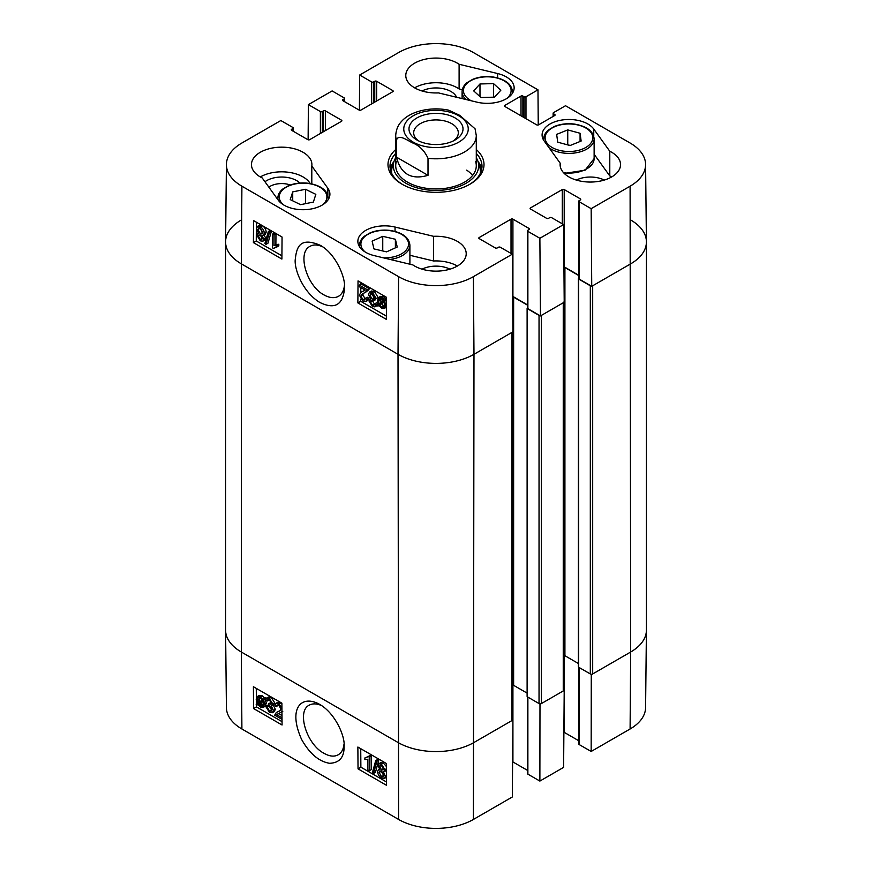 <?xml version="1.0" encoding="UTF-8"?>
<svg xmlns="http://www.w3.org/2000/svg" width="872" height="872" viewBox="0 0 872 872"><rect width="100%" height="100%" fill="white"/><g stroke="black" fill="none" stroke-linecap="round" stroke-linejoin="round"><path stroke-width="1.31" d="M282.016 719.4L274.713 715.182L276.282 712.533L279.552 711.051L280.958 708.871L278.702 705.219L277.034 704.979L276.413 706.625L274.909 705.579L275.879 703.388L278.735 703.857L281.928 707.432M276.282 712.533L280.293 710.495M278.332 705.034L276.413 706.625M275.879 703.388L277.786 702.276L281.896 703.649M281.961 711.617L276.718 714.735L282.005 717.787M277.394 714.135L278.626 713.623L281.994 715.563M267.115 706.974L269.459 710.996L271.192 711.181L271.879 709.557L269.535 705.568L268.511 705.165L268.663 703.78L270.843 704.249L271.301 703.061L269.339 699.802L267.889 699.627L267.214 701.034L265.753 699.889L266.756 698.08L269.306 698.418L272.805 703.955L271.192 705.775L273.427 710.418L272.402 712.74L269.459 712.38L265.666 706.353L267.115 706.974L269.012 705.851L271.846 710.113M271.301 703.072L270.56 702.668L268.663 703.78M269.143 699.704L267.214 701.034M266.756 698.08L268.652 696.968L271.203 697.306L274.702 702.843L273.089 704.663L275.323 709.307L274.299 711.617L272.402 712.74M273.993 704.478L271.192 705.775M269.012 705.851L267.562 705.23L265.666 706.353M262.712 700.935L263.224 703.693L262.341 706.157L260.325 705.928L258.417 704.02L262.712 700.935M262.777 701.143L260.314 702.908L263.05 705.165M261.153 703.966L259.246 705.077M260.314 702.908L258.417 704.02M262.221 699.976L257.916 703.061L257.382 700.271L258.221 697.764L260.292 698.014L262.221 699.976M259.442 697.644L259.42 700.619L257.523 701.731M259.42 700.619L259.812 701.938M263.889 698.777L264.467 699.682L263.453 700.412L264.39 704.325L263.213 707.399L260.368 707.061L257.731 704.511L256.76 705.208L256.172 704.314L257.196 703.584L256.215 699.617L257.404 696.51L260.281 696.892L262.919 699.475L265.786 697.665L266.309 698.472M266.156 698.69L264.467 699.682M266.134 698.734L263.453 700.412M265.35 699.289L266.287 703.214L265.11 706.287L263.213 707.399M257.796 704.598L256.76 705.208M257.404 696.51L259.3 695.398L262.178 695.78L264.815 698.363M379.549 766.455L380.061 765.311L381.467 765.485L383.397 768.766L382.884 769.943L381.511 769.769L379.549 766.455L381.326 765.409M381.456 765.344L383.408 768.657L381.511 769.769M381.042 770.903L383.909 775.786M379.124 772.483L379.778 770.913L381.467 771.121L383.931 775.328L383.288 776.887L381.555 776.679L379.124 772.483L381.02 771.371M378.056 765.649L378.884 763.73L381.424 764.101L384.901 769.649L384.247 771.23L383.168 771.371L385.435 776.167L384.454 778.445L381.555 778.042C379.08 776.418 377.772 774.271 377.62 771.6L378.426 769.529L379.865 769.464L378.056 765.649M378.884 763.73L380.792 762.619L383.331 762.989L386.383 766.532M386.405 769.9L384.247 771.23M385.38 770.565L386.416 771.916M386.46 777.257L384.454 778.445M375.712 760.624L376.878 761.3L373.554 773.42L372.377 772.745L375.712 760.624L377.609 759.501L378.786 760.188L376.878 761.3M378.786 760.188L375.451 772.309L373.554 773.42M367.864 769.911L367.788 759.24L364.888 759.577L364.878 757.953L368.278 756.514L369.227 757.049L369.325 770.75L367.864 769.911M368.137 756.722L364.878 757.953M369.227 757.049L371.123 755.937L370.175 755.392L368.278 756.514M371.123 755.937L371.221 769.638L369.325 770.75M256.281 688.379L256.357 698.167M256.379 701.252L256.401 704.151M256.401 704.663L256.423 706.876L282.038 721.667M360.736 748.688L360.877 767.186L386.492 781.977M358.032 768.864L357.869 747.032L386.351 763.48L386.525 785.312L358.032 768.864L360.877 767.186M253.567 708.554L253.403 686.722L281.896 703.17L282.059 725.003L253.567 708.554L256.423 706.876M344.004 744.089C343.503 749.212 341.595 752.765 338.271 754.749C334.336 756.961 329.572 756.471 323.981 753.288C306.552 744.339 296.447 711.062 309.244 705.165C312.699 703.323 316.83 703.475 321.648 705.622M319.73 704.423L319.555 704.325C301.865 694.417 287.444 707.77 301.581 739.402C309.495 753.506 318.803 761.474 329.507 763.294C339.361 762.967 344.222 757.397 344.102 746.585C345.312 736.241 335.088 713.143 319.73 704.423M241.904 728.992L398.602 819.451A52.898 30.542 0 0 0 473.398 819.451L512.333 796.975L512.921 720.01L473.987 742.486A53.715 31.011 180 0 1 398.014 742.486L241.326 652.016A53.715 31.011 180 0 1 225.586 630.282L226.415 707.584A52.898 30.542 0 0 0 241.904 728.992L241.326 652.016A53.715 31.011 180 0 1 225.586 630.085L225.586 241.915A53.715 31.011 180 0 1 241.326 219.984M591.271 674.23L591.162 751.468L579.161 744.546A1.341 0.774 180 0 1 578.768 743.99L578.768 667.287M591.162 751.468L630.096 728.992A52.898 30.542 0 0 0 645.585 707.584L646.414 630.282A53.715 31.011 180 0 1 630.674 652.016L591.739 674.503M539.986 703.835L539.877 781.072L563.617 767.371L564.206 690.395L540.466 704.107M578.768 740.753L564.206 732.349A1.341 0.774 0 0 0 563.879 732.208M539.877 781.072L527.876 774.151A1.341 0.774 180 0 1 527.484 773.606L527.484 696.892M527.484 770.358L512.921 761.954A1.341 0.774 0 0 0 512.605 761.812M268.838 187.12A16.514 9.527 180 0 1 290.311 184.984M394.013 161.429A45.998 26.552 0 0 0 390.296 169.266M481.704 169.266A45.998 26.552 0 0 0 477.987 161.429M395.714 157.701A42.663 24.634 0 0 0 394.013 161.462A42.663 24.634 0 0 0 416.783 187.785A42.663 24.634 0 0 0 467 182.717A42.663 24.634 0 0 0 477.987 161.462A42.663 24.634 0 0 0 476.286 157.701M396.346 161.603A40.286 23.261 0 0 0 417.852 186.466A40.286 23.261 0 0 0 465.277 181.681A40.286 23.261 0 0 0 475.654 161.603M472.58 175.446A40.286 23.261 0 0 0 466.684 170.127M462.313 89.707L459.108 88.944A30.215 17.451 0 0 0 414.636 87.843M456.601 97.261A21.211 12.241 0 0 0 450.998 91.527A21.211 12.241 0 0 0 422.015 90.971M611.686 176.94A30.215 17.451 0 0 0 609.79 175.937L594.126 154.246M604.296 180.068A21.211 12.241 0 0 0 576.338 180.068M457.364 266.036A30.215 17.451 0 0 0 433.548 260.979L409.905 255.289M449.985 269.165A21.211 12.241 0 0 0 422.015 269.165M310.236 183.556A30.215 17.451 0 0 0 260.314 176.94M299.957 183.055A21.211 12.241 0 0 0 296.676 180.613A21.211 12.241 0 0 0 264.957 181.747M359.373 285.133L367.21 289.657L365.51 292.371L362.36 293.799L360.812 296.044L363.035 299.717L364.703 299.957L365.368 298.3L366.872 299.347L365.826 301.559L362.981 301.091L359.319 295.139L361.052 292.273L365.172 290.114L359.362 286.757L359.373 285.133L361.27 284.054L369.118 288.578L367.21 289.657M369.118 288.578L368.932 289.657L367.036 290.736M368.932 289.657L365.51 292.371M363.493 293.254L362.719 294.965L365.324 298.845M366.872 299.347L368.769 298.268L367.265 297.221L365.368 298.3M368.769 298.268L367.733 300.48L365.826 301.559M361.052 292.273L365.085 290.223M364.463 290.736L365.172 290.114M374.753 297.897L372.442 293.842L370.72 293.657L369.979 295.314L372.29 299.325L373.314 299.728L373.14 301.123L370.96 300.655L370.469 301.865L372.399 305.135L373.848 305.32L374.557 303.892L376.017 305.037L374.96 306.879L372.409 306.541L368.965 300.96L370.622 299.118L368.431 294.453L369.532 292.087L372.464 292.458L376.203 298.518L374.753 297.897M371.941 293.613L374.186 298.257L375.211 298.649L373.314 299.728M375.211 298.649L375.047 300.044L373.14 301.123M372.366 300.698L374.513 304.175M376.017 305.037L377.914 303.957L376.453 302.813L374.557 303.892M377.914 303.957L377.543 305.069M377.369 305.342L374.96 306.879M370.393 298.911L369.717 299.303L370.622 299.118M369.532 292.087L371.428 291.019L374.361 291.379L378.11 297.439L376.203 298.518M380.748 298.562L380.999 302.878M379.102 303.957L378.622 301.189L379.571 298.682L381.587 298.911L383.484 300.829L379.102 303.957M379.582 304.928L383.963 301.799L384.476 304.601L383.56 307.151L381.5 306.9L379.582 304.928L381.478 303.848L384.258 306.192M384.051 302.017L381.478 303.848M377.881 306.148L377.303 305.233L378.35 304.502L377.456 300.546L378.721 297.428L381.555 297.766L384.171 300.328L385.173 299.619L385.74 300.524L384.705 301.265L385.642 305.255L384.367 308.405L381.489 308.034L378.873 305.44L377.881 306.148L378.938 305.538M378.721 297.428L380.617 296.349L383.462 296.698L386.078 299.249M386.514 298.856L385.173 299.619M386.503 300.099L385.74 300.524M386.503 300.251L384.705 301.265M386.449 307.217L384.367 308.405M260.281 235.069L262.232 238.394M262.232 238.459L261.676 239.626L260.281 239.44L258.385 236.149L258.93 234.95L260.314 235.124L262.232 238.459M259.889 227.93L262.712 232.911M262.755 232.377L262.058 233.979L260.368 233.772L257.949 229.532L258.635 227.941L260.357 228.159L262.755 232.377M263.736 239.266L262.843 241.217L260.303 240.846L256.88 235.266L257.578 233.663L258.657 233.522L256.444 228.693L257.502 226.371L260.379 226.785C262.854 228.41 264.151 230.568 264.26 233.26L263.399 235.353L261.96 235.429L263.736 239.266L265.633 238.187L264.739 240.138L262.843 241.217M257.502 226.371L259.398 225.292L262.276 225.706C264.75 227.33 266.047 229.489 266.156 232.181L265.295 234.285L263.399 235.353M263.856 234.35L265.633 238.187M266.015 244.324L264.848 243.648L268.391 231.407L269.568 232.083L266.015 244.324L267.922 243.244L271.465 231.004L269.568 232.083M271.465 231.004L270.287 230.328L268.391 231.407M274.07 234.917L273.982 245.675L276.915 245.326L276.904 246.961L273.448 248.433L272.511 247.888L272.609 234.078L274.07 234.917L275.966 233.838L275.89 244.607L273.982 245.675M275.89 244.607L278.811 244.247L276.915 245.326M278.811 244.247L278.8 245.882L276.904 246.961M275.541 247.081L273.448 248.433M275.966 233.838L274.517 232.998L272.609 234.078M360.855 282.517L360.845 284.294M360.823 287.597L360.779 292.436M360.736 299.107L360.714 301.298L386.383 316.122M256.401 222.207L256.259 240.988L281.918 255.812M282.059 237.031L281.896 259.06L253.403 242.612L253.567 220.583L282.059 237.031M253.403 242.612L256.259 240.988M386.525 297.341L386.351 319.37L357.869 302.922L358.032 280.893L386.525 297.341M357.869 302.922L360.714 301.298M344.505 284.85C344.015 290.387 341.998 294.213 338.467 296.327C334.39 298.464 329.583 298.006 324.035 294.943C306.617 285.907 296.905 252.4 310.018 246.351C313.538 244.378 317.735 244.531 322.596 246.798M319.719 302.399C335.993 310.367 343.208 303.685 344.614 287.629C345.345 276.032 334.848 253.142 320.307 245.337C299.445 236.399 296.622 247.833 295.292 259.126C293.962 268.107 302.148 291.64 319.719 302.399M226.415 164.416L225.586 241.718A53.715 31.011 0 0 0 241.326 263.845L398.014 354.305A53.715 31.011 0 0 0 473.987 354.305L512.921 331.829L512.333 254.177L473.398 276.664A52.898 30.542 180 0 1 398.602 276.664L241.904 186.194A52.898 30.542 180 0 1 226.415 164.416A52.898 30.542 180 0 1 241.904 143.008L280.839 120.532L292.839 127.454A1.341 0.774 0 0 1 293.232 128.01A1.341 0.774 0 0 1 292.839 128.555L291.651 129.241A1.341 0.774 180 0 0 291.259 129.786A1.341 0.774 180 0 0 291.651 130.331L291.651 129.241M630.674 219.984A53.715 31.011 180 0 1 646.414 241.915A53.715 31.011 180 0 1 630.674 263.845A53.715 31.011 0 0 0 646.414 241.718L645.585 164.416A52.898 30.542 180 0 1 630.096 186.194L591.162 208.67L591.739 286.321L630.674 263.845L592.688 285.776L592.688 673.947L630.674 652.016L630.096 728.992M591.739 286.321L579.161 279.051A1.341 0.774 180 0 1 578.768 278.506L578.768 201.203A1.341 0.774 0 0 0 579.161 201.748L591.162 208.67M578.768 275.269L564.206 266.854A1.341 0.774 0 0 0 563.933 266.734M540.466 315.926L564.206 302.224L563.617 224.573L539.877 238.285L540.466 315.926L527.876 308.666A1.341 0.774 180 0 1 527.484 308.11L527.484 230.808A1.341 0.774 0 0 0 527.876 231.353L539.877 238.285M527.484 304.873L512.921 296.458A1.341 0.774 0 0 0 512.649 296.338M433.548 236.312A30.215 17.451 180 0 1 466.215 253.698A30.215 17.451 180 0 1 446.366 270.08A30.215 17.451 180 0 1 412.892 264.935L374.393 255.67A26.858 15.511 180 0 1 357.858 241.359A26.858 15.511 180 0 1 395.049 227.047L433.548 236.312L433.548 260.979M609.79 151.259A30.215 17.451 180 0 1 620.537 164.601A30.215 17.451 180 0 1 590.311 182.052A30.215 17.451 180 0 1 560.097 164.601A30.215 17.451 180 0 1 560.195 163.184L544.161 140.959A26.858 15.511 180 0 1 542.09 134.996A26.858 15.511 180 0 1 563.683 119.791A26.858 15.511 180 0 1 593.745 129.034L609.79 151.259L609.79 175.937M560.195 163.184L560.195 166.018M497.607 73.531A26.858 15.511 180 0 1 514.142 87.843A26.858 15.511 180 0 1 476.951 102.155L438.453 92.901A30.215 17.451 180 0 1 405.785 75.504A30.215 17.451 180 0 1 425.634 59.122A30.215 17.451 180 0 1 459.108 64.266L497.607 73.531L497.607 77.891M459.108 64.266L459.108 88.944M311.805 166.018L327.839 188.243A26.858 15.511 180 0 1 329.91 194.205A26.858 15.511 180 0 1 308.317 209.411A26.858 15.511 180 0 1 278.255 200.179L262.21 177.943A30.215 17.451 180 0 1 251.463 164.601A30.215 17.451 180 0 1 281.689 147.161A30.215 17.451 180 0 1 311.904 164.601A30.215 17.451 180 0 1 311.805 166.018L311.805 183.872M476.286 153.439A45.998 26.552 180 0 1 481.998 166.247A45.998 26.552 180 0 1 469.223 184.613M402.777 184.613A45.998 26.552 180 0 1 390.002 166.247A45.998 26.552 180 0 1 395.714 153.439M395.714 149.526A48.014 27.719 0 0 0 402.047 184.199A48.014 27.719 0 0 0 469.954 184.199A48.014 27.719 0 0 0 476.286 149.526M359.395 110.188L359.667 75.025L371.657 81.946A1.341 0.774 0 0 0 373.565 81.946L374.753 81.27A1.341 0.774 180 0 1 376.65 81.27L392.792 90.59A1.341 0.774 180 0 1 393.185 91.135A1.341 0.774 180 0 1 392.792 91.68L360.975 110.046A1.341 0.774 180 0 1 359.079 110.046L342.936 100.727A1.341 0.774 180 0 1 342.543 100.182A1.341 0.774 180 0 1 342.936 99.637L344.124 98.95A1.341 0.774 0 0 0 344.516 98.394A1.341 0.774 0 0 0 344.124 97.849L332.123 90.928L308.383 104.629L320.384 111.561A1.341 0.774 0 0 0 322.28 111.561L323.468 110.875A1.341 0.774 180 0 1 325.365 110.875L341.508 120.194A1.341 0.774 180 0 1 341.9 120.739A1.341 0.774 180 0 1 341.508 121.284L309.702 139.651A1.341 0.774 180 0 1 307.794 139.651L291.651 130.331M512.333 254.177L500.343 247.256A1.341 0.774 0 0 0 498.435 247.256L497.247 247.942A1.341 0.774 180 0 1 495.351 247.942L479.208 238.623A1.341 0.774 180 0 1 478.815 238.067A1.341 0.774 180 0 1 479.208 237.522L511.025 219.155A1.341 0.774 180 0 1 512.921 219.155L529.064 228.475A1.341 0.774 180 0 1 529.457 229.02A1.341 0.774 180 0 1 529.064 229.576L527.876 230.263A1.341 0.774 0 0 0 527.484 230.808M563.617 224.573L551.616 217.651A1.341 0.774 0 0 0 549.72 217.651L548.532 218.338A1.341 0.774 180 0 1 546.635 218.338L530.492 209.008A1.341 0.774 180 0 1 530.1 208.463A1.341 0.774 180 0 1 530.492 207.918L562.298 189.551A1.341 0.774 180 0 1 564.206 189.551L580.349 198.87A1.341 0.774 180 0 1 580.741 199.416A1.341 0.774 180 0 1 580.349 199.96L579.161 200.647A1.341 0.774 0 0 0 578.768 201.203M553.12 116.445L553.12 113.207A1.341 0.774 0 0 1 553.513 112.651L565.514 105.73L630.096 143.008A52.898 30.542 180 0 1 645.585 164.416M553.12 113.207A1.341 0.774 0 0 0 553.513 113.752L554.701 114.439A1.341 0.774 180 0 1 555.093 114.984A1.341 0.774 180 0 1 554.701 115.529L538.558 124.849A1.341 0.774 180 0 1 536.662 124.849L504.844 106.482A1.341 0.774 180 0 1 504.452 105.937A1.341 0.774 180 0 1 504.844 105.392L520.998 96.073A1.341 0.774 180 0 1 522.895 96.073L524.083 96.759A1.341 0.774 0 0 0 525.98 96.759L537.98 89.827L538.242 124.99M359.667 75.025L398.602 52.549A52.898 30.542 180 0 1 473.398 52.549L537.98 89.827M308.121 139.793L308.383 104.629M305.494 189.289L315.828 194.347L313.364 202.075L300.589 204.669L290.245 199.623L292.72 191.884L305.494 189.289L305.494 203.677M292.72 191.884L292.72 200.822M395.387 239.266L397.229 247.016L386.579 251.855L373.957 248.912L372.115 241.163L382.754 236.323L395.387 239.266L395.387 247.855M382.754 236.323L382.754 250.962M580.076 133.263L581.144 141.057L570.048 145.537L557.731 142.18L556.652 134.386L567.748 129.906L580.076 133.263L580.076 141.493M570.343 145.417L567.454 144.828M567.748 129.906L567.748 144.708M500.822 90.241L494.511 97.152L480.984 97.522L473.681 90.884L479.982 83.963L493.508 83.603L500.822 90.241M493.508 83.603L493.508 97.184M479.982 83.963L479.982 96.607M646.414 241.915L646.414 630.085A53.715 31.011 180 0 1 630.674 652.016L630.096 186.194M591.271 286.049A1.679 0.97 180 0 1 590.311 285.776L590.311 673.947A1.679 0.97 0 0 0 592.688 673.947M590.311 673.947L578.681 667.233A1.003 0.578 180 0 1 578.387 666.829L578.387 278.648A1.003 0.578 0 0 0 578.681 279.051L590.311 285.776M578.387 663.505L564.914 655.722A1.679 0.97 0 0 0 563.748 655.439M563.748 302.083A1.679 0.97 180 0 1 563.247 302.769L563.247 690.951A1.679 0.97 0 0 0 563.748 690.264L563.748 302.486M563.247 690.951L541.414 703.562L541.414 315.381L563.247 302.769M539.986 315.653A1.679 0.97 180 0 1 539.038 315.381L539.038 703.562A1.679 0.97 0 0 0 541.414 703.562M539.038 703.562L527.407 696.837A1.003 0.578 180 0 1 527.113 696.434L527.113 308.252A1.003 0.578 0 0 0 527.407 308.666L539.038 315.381M527.113 693.109L513.63 685.327A1.679 0.97 0 0 0 512.464 685.043M512.464 331.687A1.679 0.97 180 0 1 511.973 332.374L511.973 720.555A1.679 0.97 0 0 0 512.464 719.869L512.464 332.09M511.973 720.555L473.987 742.486A53.715 31.011 180 0 1 398.014 742.486L241.326 652.016L241.326 263.845A53.715 31.011 180 0 1 225.586 241.915M512.66 296.872A1.679 0.97 180 0 1 513.63 297.145L527.484 305.146M563.933 267.268A1.679 0.97 180 0 1 564.914 267.541L578.768 275.541M511.973 332.374L473.987 354.305A53.715 31.011 180 0 1 398.014 354.305L241.326 263.845L241.904 186.194M428.01 175.337C411.235 180.155 400.728 174.084 396.509 157.156L396.509 140.163C398.286 133.754 406.952 140.076 412.26 142.768C419.269 145.45 424.522 150.638 428.01 158.344L428.01 175.337L396.509 157.156M428.01 158.344A40.286 23.261 180 0 0 476.286 135.542L475.055 128.794L459.74 115.355L448.622 110.155C429.602 106.308 409.949 111.714 401.611 121.35C400.804 122.254 396.291 126.429 395.714 135.542L395.714 165.702M418.713 140.959A22.312 12.884 180 0 1 413.688 132.806A22.312 12.884 180 0 1 436 119.922A22.312 12.884 180 0 1 458.312 132.806A22.312 12.884 180 0 1 453.287 140.959M416.892 139.989A27.021 15.598 0 0 0 455.108 139.989A27.021 15.598 0 0 0 455.108 117.938A27.021 15.598 0 0 0 416.892 117.938A27.021 15.598 0 0 0 416.892 139.989L416.892 139.989M279.607 710.767L277.71 711.89M280.631 702.745L278.735 703.857M271.356 709.884L269.459 710.996M270.789 702.821L268.892 703.944M271.203 697.306L269.306 698.418M274.702 702.843L272.805 703.955M275.323 709.307L273.427 710.418M262.221 704.805L260.325 705.928M259.278 699.159L257.382 700.271M266.036 701.186L264.14 702.309M266.287 703.214L264.39 704.325M262.178 695.78L260.281 696.892M383.462 775.557L381.555 776.679M383.331 762.989L381.424 764.101M386.394 768.766L384.901 769.649M386.449 775.579L385.435 776.167M398.602 276.664L398.014 354.305L398.602 819.451M564.206 655.482L564.206 732.349M579.161 667.505L579.161 744.546M512.921 685.087L512.921 761.954M527.876 697.12L527.876 774.151M473.398 276.664L473.987 354.305L473.398 819.451M481.529 170.018A45.704 26.389 0 0 0 478.216 162.17M393.784 162.17A45.704 26.389 0 0 0 390.471 170.018M480.232 173.539A44.385 25.626 0 0 0 479.687 166.923L477.987 161.462M394.013 161.462L392.313 166.923A44.385 25.626 0 0 0 391.768 173.539M362.719 294.965L360.812 296.044M364.932 298.638L363.035 299.717M364.758 290.354L362.861 291.433M371.875 294.235L369.979 295.314M374.186 298.257L372.29 299.325M372.366 300.786L370.469 301.865M374.295 304.055L372.399 305.135M374.361 291.379L372.464 292.458M380.53 300.11L378.622 301.189M383.397 305.821L381.5 306.9M383.462 296.698L381.555 297.766M384.912 297.799L383.015 298.878M386.46 304.786L385.642 305.255M262.189 238.372L260.281 239.44M260.248 235.091L258.385 236.149M262.265 232.693L260.368 233.772M259.845 228.453L257.949 229.532M262.276 225.706L260.379 226.785M266.156 232.181L264.26 233.26M395.049 227.047L395.049 231.407M593.745 129.034L593.745 136.163M327.839 188.243L327.839 195.372M392.792 91.68L392.792 90.59M342.936 100.727L342.936 99.637M344.124 101.414L344.124 98.95M371.657 103.877L371.657 81.946M373.565 102.787L373.565 81.946M374.753 102.1L374.753 81.27M376.65 100.999L376.65 81.27M530.492 209.008L530.492 207.918M562.298 223.821L562.298 189.551M564.206 266.854L564.206 189.551M580.349 199.96L580.349 198.87M579.161 279.051L579.161 201.748M341.508 121.284L341.508 120.194M292.839 131.018L292.839 128.555M320.384 133.492L320.384 111.561M322.28 132.391L322.28 111.561M323.468 131.705L323.468 110.875M325.365 130.615L325.365 110.875M479.208 238.623L479.208 237.522M511.025 253.425L511.025 219.155M512.921 296.458L512.921 219.155M529.064 229.576L529.064 228.475M527.876 308.666L527.876 231.353M504.844 106.482L504.844 105.392M520.998 115.802L520.998 96.073M522.895 116.903L522.895 96.073M524.083 117.589L524.083 96.759M525.98 118.69L525.98 96.759M553.513 116.216L553.513 113.752M554.701 115.529L554.701 114.439M283.585 204.898A23.838 13.767 180 0 1 297.93 183.512A23.838 13.767 180 0 1 326.499 199.448A23.838 13.767 180 0 1 322.52 204.898M328.025 199.917A25.179 14.541 0 0 0 328.232 198.042C327.436 190.347 320.885 185.431 308.557 183.305C301.287 182.422 294.594 183.218 288.479 185.692L282.735 189.06C279.531 191.731 277.906 194.729 277.874 198.042A25.179 14.541 0 0 0 278.081 199.928M365.248 252.041A23.838 13.767 180 0 1 375.614 231.385A23.838 13.767 180 0 1 408.216 241.795A23.838 13.767 180 0 1 383.408 257.84M389.958 259.42A25.179 14.541 0 0 0 409.905 245.196C409.11 237.5 402.548 232.584 390.231 230.448C382.961 229.565 376.257 230.361 370.153 232.846L364.409 236.214C361.204 238.884 359.58 241.871 359.537 245.196A25.179 14.541 0 0 0 359.744 247.07M558.788 150.191A23.838 13.767 180 0 1 555.355 126.429A23.838 13.767 180 0 1 592.709 136.599A23.838 13.767 180 0 1 558.788 150.191M549.055 147.739A25.179 14.541 0 0 0 558.211 151.99A25.179 14.541 0 0 0 594.126 138.833C593.342 131.138 586.78 126.222 574.463 124.086C567.182 123.203 560.489 123.998 554.385 126.473L548.641 129.841C545.425 132.511 543.801 135.509 543.768 138.833A25.179 14.541 0 0 0 543.975 140.708M594.126 138.833L594.126 158.573A25.179 14.541 180 0 1 563.628 172.776M471.305 100.803A23.838 13.767 180 0 1 467.163 97.969A23.838 13.767 180 0 1 471.992 80.028A23.838 13.767 180 0 1 503.438 80.464A23.838 13.767 180 0 1 506.752 98.525M512.256 93.555A25.179 14.541 0 0 0 512.464 91.68C511.668 83.984 505.106 79.069 492.789 76.932C485.519 76.049 478.826 76.845 472.711 79.33L466.967 82.698C463.762 85.369 462.138 88.355 462.095 91.68A25.179 14.541 0 0 0 466.03 99.484A25.179 14.541 0 0 0 466.106 99.55M527.407 308.666L527.407 696.837M513.63 297.145L513.63 685.327M578.681 279.051L578.681 667.233M564.914 267.541L564.914 655.722M396.509 140.163A40.286 23.261 180 0 1 395.714 135.542M458.792 115.802A32.231 18.606 180 0 1 444.339 146.943A32.231 18.606 180 0 1 404.87 124.151A32.231 18.606 180 0 1 458.792 115.802M280.871 712.566L282.768 711.454M378.426 769.529L380.323 768.417M257.578 233.663L258.363 233.216M344.516 101.643L344.516 98.394M293.232 131.247L293.232 128.01M277.874 198.042L277.874 199.634M328.232 198.042L328.232 199.601M359.537 245.196L359.537 246.754M409.905 245.196L409.905 264.216M543.768 138.833L543.768 140.392M594.126 158.573L585.068 170.225L564.239 173.419M462.095 91.68L462.095 98.591M512.464 91.68L512.464 93.239M476.286 135.542L476.286 165.702"/></g></svg>
